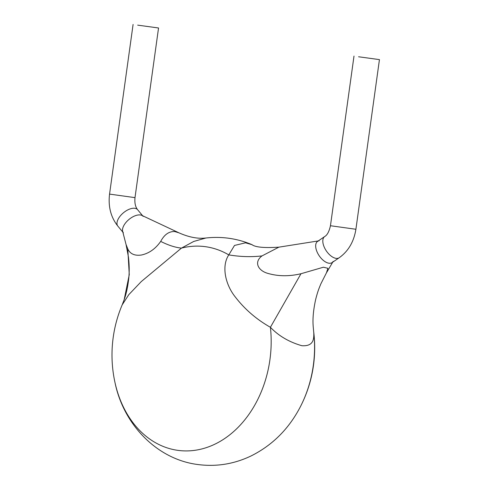 <?xml version="1.0" encoding="UTF-8"?>
<svg xmlns="http://www.w3.org/2000/svg" width="489" height="489" viewBox="0 0 489 489"><rect width="100%" height="100%" fill="white"/><g stroke="black" fill="none" stroke-linecap="round" stroke-linejoin="round"><path stroke-width="0.73" d="M319.14 240.79A12.848 6.76 55.7 0 0 319.225 255.814A12.848 6.76 55.7 0 0 333.18 261.395M318.26 240.93L278.883 247.159L261.994 255.912C251.395 257.141 240.325 256.804 228.779 254.891A102.769 79.071 -82.5 0 0 205.777 246.737A102.769 79.071 -82.5 0 0 181.443 248.112L141.266 281.585L128.815 294.647L122.183 304.861A128.46 128.46 0 0 0 115.056 382.85A102.769 79.071 -82.5 0 0 207.953 447.074A102.769 79.071 -82.5 0 0 270.405 327.288C278.669 335.925 289.158 342.068 301.872 345.717C313.467 346.469 313.956 339.225 313.791 333.033L313.174 326.23L313.791 333.033A102.769 79.071 -82.5 0 1 300.063 407.337A128.46 128.46 0 0 0 313.669 331.652M313.174 326.23L313.168 326.077C312.581 318.461 313.431 309.513 315.717 299.231C317.899 290.851 318.889 288.718 320.888 283.803L326.426 272.874L327.911 268.314L323.431 267.208L300.973 273.736C289.519 276.438 278.748 276.395 268.657 273.608C258.278 271.083 253.461 262.293 261.994 255.912M252.153 244.726L245.49 242.813L234.506 245.447L228.779 254.891C221.162 266.297 225.502 285.001 235.527 297.275C244.94 309.433 256.566 319.439 270.405 327.288L300.973 273.736M179.182 232.941L179.005 232.856C193.069 239.078 201.755 238.418 205.863 238.015L193.73 241.45L181.443 248.112C175.27 247.489 168.35 245.252 160.698 241.407C155.453 248.858 149.029 253.4 141.407 255.02C134.683 255.967 130.141 253.944 127.794 248.938L126.034 244.451L128.442 257.006C129.347 264.757 129.444 271.976 128.729 278.651C127.751 287.043 126.229 294.048 124.169 299.659L122.189 304.836M127.794 248.938L129.261 274.653L124.169 299.659M126.034 244.433L122.641 231.321A12.848 6.681 140.3 0 1 127.99 220.319A12.848 6.681 140.3 0 1 140.319 214.964A12.848 6.681 140.3 0 1 141.859 215.392L179.005 232.856L174.787 231.56C169.06 231.254 164.365 234.537 160.698 241.407M123.375 232.782A12.848 6.681 -39.7 0 1 125.129 223.504A12.848 6.681 -39.7 0 1 143.149 216.382M137.684 25.141L158.546 27.983L137.684 25.141M316.676 250.93A12.848 6.76 55.7 0 0 332.043 262.624L339.177 257.764A12.848 6.76 55.7 0 1 323.81 246.077A12.848 6.76 55.7 0 1 324.708 236.535L317.581 241.395A12.848 6.76 55.7 0 0 316.676 250.93M358.584 56.773L379.446 59.615L358.584 56.773M122.861 232.159L117.843 226.107A12.848 6.681 -39.7 0 1 119.597 216.835A12.848 6.681 -39.7 0 1 137.623 209.708C135.367 206.884 134.493 202.862 135.001 197.635L158.546 27.983M117.843 226.107C110.838 217.275 108.075 206.609 109.554 194.102L135.001 197.635M324.708 236.535C327.227 235.142 329.14 231.541 330.454 225.735L355.906 229.268C353.914 241.725 348.339 251.23 339.177 257.764M332.728 262.159L326.426 272.88M278.877 247.153C264.298 248.1 255.319 247.257 251.933 244.641L251.933 244.641M205.863 238.015C221.792 236.236 237.153 238.449 251.945 244.641M115.056 382.85C123.638 424.66 157.116 459.501 198.014 464.55C216.389 466.916 234.042 464.067 250.967 455.999C272.226 445.393 288.589 429.177 300.063 407.337M142.635 215.765L137.623 209.708M109.554 194.102L133.094 24.45M355.906 229.268L379.446 59.615M330.454 225.735L353.999 56.082"/></g></svg>
